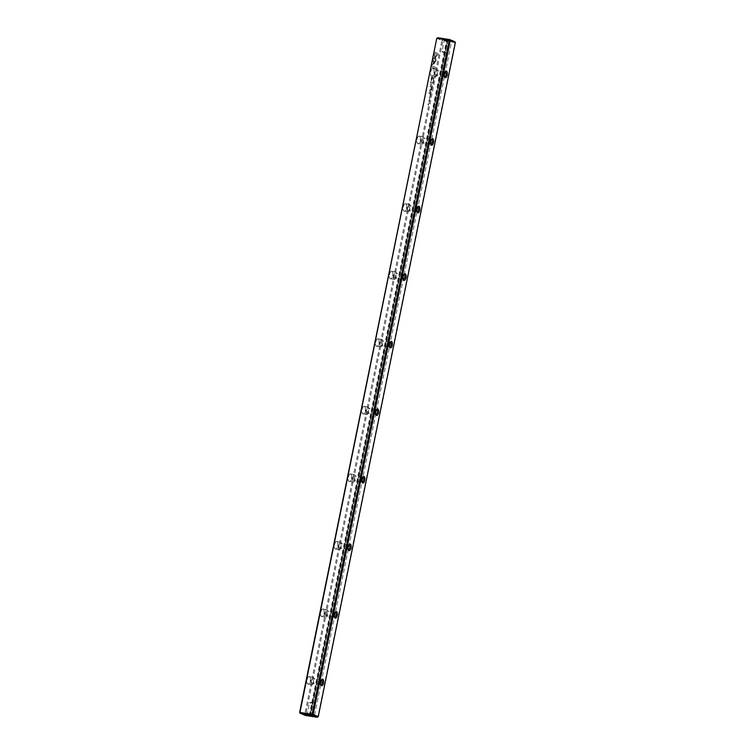 <?xml version="1.0" encoding="UTF-8"?>
<svg xmlns="http://www.w3.org/2000/svg" width="755" height="755" viewBox="0 0 755 755"><rect width="100%" height="100%" fill="white"/><g stroke="black" fill="none" stroke-linecap="round" stroke-linejoin="round"><path stroke-width="0.57" stroke-dasharray="3.77 2.83" d="M432.219 86.542L431.549 86.853L432.153 86.41L431.803 85.589L432.266 86.334M433.644 64.203L432.728 59.485L436.522 54.568L437.287 54.879L433.502 59.796L434.2 63.458L433.644 64.203L434.2 63.458M434.351 63.477L433.653 59.824L437.438 54.907L436.664 54.587L433.294 58.748L432.879 59.503L433.785 64.232M434.257 51.953L438.872 53.85L438.608 55.115L434.757 53.529L435.229 55.946L434.654 56.682L433.993 53.227L434.399 51.972L433.993 53.227M436.012 60.815L434.333 63.26L434.125 62.212L435.39 60.56L434.946 58.21L435.512 57.474L436.012 60.815M432.7 83.38L432.804 82.191L432.86 83.399M432.389 82.691L432.955 82.21L432.389 82.691M430.473 92.138L431.143 91.865L430.68 92.705L431.284 91.893L430.624 92.167M430.803 92.176L430.529 92.676L430.803 92.176M433.559 79.945L433.04 79.52L433.606 79.756M430.473 95.139L430.284 96.055L429.906 94.913L430.624 95.168L429.906 94.913M430.152 93.743L430.812 93.46L430.605 94.488L430.152 93.743L430.756 94.507L430.963 93.478L430.293 93.762M430.388 94.073L430.284 93.45L430.246 94.073M429.416 99.433L429.387 100.349L429.567 99.452M429.529 99.849L429.246 100.321L429.529 99.849M431.454 65.694L433.313 63.278L433.521 64.335L432.228 66.015L436.069 67.591L435.814 68.856L431.199 66.959L431.605 65.723L431.199 66.959M436.767 38.345L441.883 40.449L304.727 714.57L299.622 712.465M433.106 68.563A3.86 1.708 98.8 0 0 430.567 72.848A3.86 1.708 98.8 0 0 432.662 75.774A3.86 1.708 98.8 0 0 434.031 72.584A3.86 1.708 98.8 0 0 433.691 69.139A3.86 1.708 98.8 0 0 433.106 68.563M419.365 136.117A3.86 1.708 98.8 0 0 416.826 140.411A3.86 1.708 98.8 0 0 418.921 143.337A3.86 1.708 98.8 0 0 420.29 140.147A3.86 1.708 98.8 0 0 419.95 136.702A3.86 1.708 98.8 0 0 419.365 136.117M405.614 203.68A3.86 1.708 98.8 0 0 403.076 207.965A3.86 1.708 98.8 0 0 405.171 210.89A3.86 1.708 98.8 0 0 406.539 207.71A3.86 1.708 98.8 0 0 406.199 204.256A3.86 1.708 98.8 0 0 405.614 203.68M391.873 271.243A3.86 1.708 98.8 0 0 389.335 275.528A3.86 1.708 98.8 0 0 391.43 278.453A3.86 1.708 98.8 0 0 392.798 275.273A3.86 1.708 98.8 0 0 392.458 271.819A3.86 1.708 98.8 0 0 391.873 271.243M378.132 338.806A3.86 1.708 98.8 0 0 375.584 343.091A3.86 1.708 98.8 0 0 377.689 346.016A3.86 1.708 98.8 0 0 379.048 342.827A3.86 1.708 98.8 0 0 378.708 339.382A3.86 1.708 98.8 0 0 378.132 338.806M364.382 406.36A3.86 1.708 98.8 0 0 361.843 410.654A3.86 1.708 98.8 0 0 363.938 413.58A3.86 1.708 98.8 0 0 365.307 410.39A3.86 1.708 98.8 0 0 364.967 406.945A3.86 1.708 98.8 0 0 364.382 406.36M350.641 473.923A3.86 1.708 98.8 0 0 348.093 478.208A3.86 1.708 98.8 0 0 350.197 481.133A3.86 1.708 98.8 0 0 351.566 477.953A3.86 1.708 98.8 0 0 351.217 474.499A3.86 1.708 98.8 0 0 350.641 473.923M336.89 541.486A3.86 1.708 98.8 0 0 334.352 545.771A3.86 1.708 98.8 0 0 336.447 548.696A3.86 1.708 98.8 0 0 337.815 545.516A3.86 1.708 98.8 0 0 337.476 542.062A3.86 1.708 98.8 0 0 336.89 541.486M323.149 609.049A3.86 1.708 98.8 0 0 320.601 613.334A3.86 1.708 98.8 0 0 322.706 616.259A3.86 1.708 98.8 0 0 324.074 613.069A3.86 1.708 98.8 0 0 323.725 609.625A3.86 1.708 98.8 0 0 323.149 609.049M309.399 676.603A3.86 1.708 98.8 0 0 306.86 680.897A3.86 1.708 98.8 0 0 308.955 683.822A3.86 1.708 98.8 0 0 310.324 680.633A3.86 1.708 98.8 0 0 309.984 677.188A3.86 1.708 98.8 0 0 309.399 676.603M431.228 79.001L431.643 76.972L433.153 77.586L432.379 77.812L431.265 80.964L431.228 79.001L431.482 81.011L432.53 77.841L433.191 78.114L431.784 76.991L431.369 79.03L431.718 77.538L432.209 77.746L431.416 80.323L432.36 77.765L431.86 77.567L431.558 79.049M429.765 98.641L429.199 98.405L429.803 98.443M433.332 78.105L433.974 77.935L433.464 78.992L433.332 78.105L433.606 79.02L434.125 77.954L433.474 78.133M431.228 84.749L430.105 86.221L431.199 87.099L429.718 86.495L431.058 84.475L430.68 81.748L432.162 82.361L430.907 82.276L431.228 84.749L431.058 82.295L432.228 82.776L430.831 81.766L431.209 84.503L429.859 86.514L431.35 87.127L430.256 86.24L431.379 84.768M429.774 97.754L430.029 96.583L429.935 97.782M429.463 97.065L430.029 96.583L429.463 97.065M431.001 89.534L431.671 89.25L431.464 90.279L431.001 89.534L431.605 90.298L431.813 89.279L431.152 89.552M429.227 101.236L428.708 100.811L429.274 101.047M431.992 87.655L431.803 88.58L431.435 87.429L432.143 87.684L431.435 87.429M428.689 103.888L428.179 103.869L428.462 105.02L427.896 104.794L428.396 104.803L428.132 103.652L428.84 103.907L428.132 103.652M429.935 93.393L429.84 93.865L428.764 92.912L430.086 93.412L428.764 92.912M433.219 80.747L433.191 81.663L433.37 80.766M433.323 81.153L433.04 81.634L433.323 81.153M430.992 88.184L430.878 88.731L430.822 88.108M430.114 89.59L430.661 89.817L429.652 90.94L430.123 92.44L429.642 92.242L429.859 89.439M430.001 89.468L429.793 92.27L430.274 92.469L430.265 90.138L429.652 90.94L430.812 89.836L430.256 89.609M454.727 41.629L455.029 42.563L317.874 716.684L314.354 716.136L451.509 42.016L455.378 42.535M448.895 40.109L443.279 39.128L448.895 40.109M309.446 716.061L309.239 715.344L305.728 714.806L442.874 40.685L446.394 41.223L447.488 40.411L309.843 715.882M446.903 40.459L442.572 39.751L437.73 37.759M454.576 41.638L447.923 40.355L310.465 715.957M310.154 715.91L447.923 40.355M309.239 715.344L446.394 41.223M314.354 716.136L313.212 716.646M449.017 40.647L311.57 716.259M450.659 41.034L451.509 42.016M447.488 40.411L310.06 715.9M318.232 716.655L317.119 717.25M442.572 39.751L441.883 40.449L442.874 40.685L442.987 39.855M305.53 715.457L305.728 714.806L304.727 714.57L305.124 715.362M311.957 683.322A2.416 1.076 98.8 0 0 312.07 683.351A2.416 1.076 98.8 0 0 313.495 681.123A2.416 1.076 98.8 0 0 312.806 678.566A2.416 1.076 98.8 0 0 311.4 680.67A2.416 1.076 98.8 0 0 311.957 683.322M311.683 684.672A3.813 1.689 98.8 0 0 311.853 684.728A3.813 1.689 98.8 0 0 314.071 681.416A3.813 1.689 98.8 0 0 313.193 677.244A3.813 1.689 98.8 0 0 313.023 677.197A3.813 1.689 98.8 0 0 310.805 680.5A3.813 1.689 98.8 0 0 311.683 684.672M309.437 676.659A3.813 1.689 -81.2 0 1 310.012 677.235A3.813 1.689 -81.2 0 1 310.352 680.642A3.813 1.689 -81.2 0 1 309.003 683.775A3.813 1.689 -81.2 0 1 308.097 684.143A3.813 1.689 -81.2 0 1 307.011 680.123A3.813 1.689 -81.2 0 1 309.267 676.612A3.813 1.689 -81.2 0 1 309.437 676.659M320.752 684.643A2.416 1.076 -81.2 0 1 320.488 684.332A2.416 1.076 -81.2 0 1 320.271 682.171A2.416 1.076 -81.2 0 1 321.13 680.179A2.416 1.076 -81.2 0 1 321.47 679.962M325.707 615.759A2.416 1.076 98.8 0 0 325.811 615.787A2.416 1.076 98.8 0 0 327.245 613.56A2.416 1.076 98.8 0 0 326.556 611.012A2.416 1.076 98.8 0 0 325.15 613.107A2.416 1.076 98.8 0 0 325.707 615.759M325.424 617.118A3.813 1.689 98.8 0 0 325.603 617.165A3.813 1.689 98.8 0 0 327.821 613.862A3.813 1.689 98.8 0 0 326.943 609.681A3.813 1.689 98.8 0 0 326.764 609.634A3.813 1.689 98.8 0 0 324.546 612.937A3.813 1.689 98.8 0 0 325.424 617.118M323.178 609.106A3.813 1.689 -81.2 0 1 323.753 609.672A3.813 1.689 -81.2 0 1 324.093 613.079A3.813 1.689 -81.2 0 1 322.744 616.222A3.813 1.689 -81.2 0 1 321.847 616.58A3.813 1.689 -81.2 0 1 320.762 612.56A3.813 1.689 -81.2 0 1 323.008 609.058A3.813 1.689 -81.2 0 1 323.178 609.106M339.448 548.196A2.416 1.076 98.8 0 0 339.561 548.234A2.416 1.076 98.8 0 0 340.986 546.007A2.416 1.076 98.8 0 0 340.297 543.449A2.416 1.076 98.8 0 0 338.891 545.544A2.416 1.076 98.8 0 0 339.448 548.196M339.174 549.555A3.813 1.689 98.8 0 0 339.344 549.602A3.813 1.689 98.8 0 0 341.562 546.299A3.813 1.689 98.8 0 0 340.684 542.128A3.813 1.689 98.8 0 0 340.514 542.071A3.813 1.689 98.8 0 0 338.297 545.384A3.813 1.689 98.8 0 0 339.174 549.555M336.928 541.543A3.813 1.689 -81.2 0 1 337.504 542.109A3.813 1.689 -81.2 0 1 337.844 545.516A3.813 1.689 -81.2 0 1 336.494 548.659A3.813 1.689 -81.2 0 1 335.588 549.027A3.813 1.689 -81.2 0 1 334.503 544.997A3.813 1.689 -81.2 0 1 336.749 541.495A3.813 1.689 -81.2 0 1 336.928 541.543M353.198 480.642A2.416 1.076 98.8 0 0 353.302 480.671A2.416 1.076 98.8 0 0 354.737 478.443A2.416 1.076 98.8 0 0 354.048 475.886A2.416 1.076 98.8 0 0 352.642 477.99A2.416 1.076 98.8 0 0 353.198 480.642M352.915 481.992A3.813 1.689 98.8 0 0 353.095 482.039A3.813 1.689 98.8 0 0 355.312 478.736A3.813 1.689 98.8 0 0 354.435 474.565A3.813 1.689 98.8 0 0 354.255 474.517A3.813 1.689 98.8 0 0 352.038 477.821A3.813 1.689 98.8 0 0 352.915 481.992M350.669 473.98A3.813 1.689 -81.2 0 1 351.245 474.555A3.813 1.689 -81.2 0 1 351.585 477.953A3.813 1.689 -81.2 0 1 350.235 481.095A3.813 1.689 -81.2 0 1 349.339 481.464A3.813 1.689 -81.2 0 1 348.253 477.443A3.813 1.689 -81.2 0 1 350.499 473.932A3.813 1.689 -81.2 0 1 350.669 473.98M366.939 413.079A2.416 1.076 98.8 0 0 367.053 413.108A2.416 1.076 98.8 0 0 368.478 410.88A2.416 1.076 98.8 0 0 367.789 408.323A2.416 1.076 98.8 0 0 366.383 410.427A2.416 1.076 98.8 0 0 366.939 413.079M366.666 414.429A3.813 1.689 98.8 0 0 366.836 414.486A3.813 1.689 98.8 0 0 369.053 411.173A3.813 1.689 98.8 0 0 368.176 407.002A3.813 1.689 98.8 0 0 368.006 406.954A3.813 1.689 98.8 0 0 365.788 410.258A3.813 1.689 98.8 0 0 366.666 414.429M364.42 406.416A3.813 1.689 -81.2 0 1 364.995 406.992A3.813 1.689 -81.2 0 1 365.326 410.39A3.813 1.689 -81.2 0 1 363.976 413.532A3.813 1.689 -81.2 0 1 363.079 413.9A3.813 1.689 -81.2 0 1 361.994 409.88A3.813 1.689 -81.2 0 1 364.24 406.369A3.813 1.689 -81.2 0 1 364.42 406.416M380.69 345.516A2.416 1.076 98.8 0 0 380.794 345.545A2.416 1.076 98.8 0 0 382.228 343.317A2.416 1.076 98.8 0 0 381.539 340.769A2.416 1.076 98.8 0 0 380.124 342.864A2.416 1.076 98.8 0 0 380.69 345.516M380.407 346.875A3.813 1.689 98.8 0 0 380.586 346.923A3.813 1.689 98.8 0 0 382.804 343.61A3.813 1.689 98.8 0 0 381.926 339.439A3.813 1.689 98.8 0 0 381.747 339.391A3.813 1.689 98.8 0 0 379.529 342.695A3.813 1.689 98.8 0 0 380.407 346.875M378.161 338.863A3.813 1.689 -81.2 0 1 378.736 339.429A3.813 1.689 -81.2 0 1 379.076 342.836A3.813 1.689 -81.2 0 1 377.726 345.979A3.813 1.689 -81.2 0 1 376.83 346.337A3.813 1.689 -81.2 0 1 375.735 342.317A3.813 1.689 -81.2 0 1 377.991 338.816A3.813 1.689 -81.2 0 1 378.161 338.863M394.431 277.953A2.416 1.076 98.8 0 0 394.544 277.991A2.416 1.076 98.8 0 0 395.969 275.764A2.416 1.076 98.8 0 0 395.28 273.206A2.416 1.076 98.8 0 0 393.874 275.301A2.416 1.076 98.8 0 0 394.431 277.953M394.157 279.312A3.813 1.689 98.8 0 0 394.327 279.359A3.813 1.689 98.8 0 0 396.545 276.056A3.813 1.689 98.8 0 0 395.667 271.885A3.813 1.689 98.8 0 0 395.497 271.828A3.813 1.689 98.8 0 0 393.28 275.141A3.813 1.689 98.8 0 0 394.157 279.312M391.911 271.3A3.813 1.689 -81.2 0 1 392.487 271.866A3.813 1.689 -81.2 0 1 392.817 275.273A3.813 1.689 -81.2 0 1 391.468 278.416A3.813 1.689 -81.2 0 1 390.571 278.784A3.813 1.689 -81.2 0 1 389.486 274.754A3.813 1.689 -81.2 0 1 391.732 271.253A3.813 1.689 -81.2 0 1 391.911 271.3M408.181 210.4A2.416 1.076 98.8 0 0 408.285 210.428A2.416 1.076 98.8 0 0 409.72 208.201A2.416 1.076 98.8 0 0 409.031 205.643A2.416 1.076 98.8 0 0 407.615 207.748A2.416 1.076 98.8 0 0 408.181 210.4M407.898 211.749A3.813 1.689 98.8 0 0 408.077 211.796A3.813 1.689 98.8 0 0 410.295 208.493A3.813 1.689 98.8 0 0 409.408 204.322A3.813 1.689 98.8 0 0 409.238 204.275A3.813 1.689 98.8 0 0 407.02 207.578A3.813 1.689 98.8 0 0 407.898 211.749M405.652 203.737A3.813 1.689 -81.2 0 1 406.228 204.312A3.813 1.689 -81.2 0 1 406.567 207.71A3.813 1.689 -81.2 0 1 405.218 210.853A3.813 1.689 -81.2 0 1 404.312 211.221A3.813 1.689 -81.2 0 1 403.227 207.2A3.813 1.689 -81.2 0 1 405.482 203.69A3.813 1.689 -81.2 0 1 405.652 203.737M421.922 142.837A2.416 1.076 98.8 0 0 422.036 142.865A2.416 1.076 98.8 0 0 423.461 140.638A2.416 1.076 98.8 0 0 422.772 138.08A2.416 1.076 98.8 0 0 421.365 140.185A2.416 1.076 98.8 0 0 421.922 142.837M421.649 144.186A3.813 1.689 98.8 0 0 421.818 144.243A3.813 1.689 98.8 0 0 424.036 140.93A3.813 1.689 98.8 0 0 423.159 136.759A3.813 1.689 98.8 0 0 422.989 136.712A3.813 1.689 98.8 0 0 420.771 140.015A3.813 1.689 98.8 0 0 421.649 144.186M419.402 136.174A3.813 1.689 -81.2 0 1 419.978 136.749A3.813 1.689 -81.2 0 1 420.308 140.147A3.813 1.689 -81.2 0 1 418.959 143.29A3.813 1.689 -81.2 0 1 418.062 143.658A3.813 1.689 -81.2 0 1 416.977 139.637A3.813 1.689 -81.2 0 1 419.223 136.126A3.813 1.689 -81.2 0 1 419.402 136.174M435.663 75.273A2.416 1.076 98.8 0 0 435.777 75.302A2.416 1.076 98.8 0 0 437.211 73.075A2.416 1.076 98.8 0 0 436.513 70.526A2.416 1.076 98.8 0 0 435.106 72.622A2.416 1.076 98.8 0 0 435.663 75.273M435.39 76.633A3.813 1.689 98.8 0 0 435.569 76.68A3.813 1.689 98.8 0 0 437.787 73.367A3.813 1.689 98.8 0 0 436.9 69.196A3.813 1.689 98.8 0 0 436.73 69.149A3.813 1.689 98.8 0 0 434.512 72.452A3.813 1.689 98.8 0 0 435.39 76.633M433.143 68.62A3.813 1.689 -81.2 0 1 433.719 69.186A3.813 1.689 -81.2 0 1 434.059 72.593A3.813 1.689 -81.2 0 1 432.709 75.736A3.813 1.689 -81.2 0 1 431.803 76.095A3.813 1.689 -81.2 0 1 430.718 72.074A3.813 1.689 -81.2 0 1 432.974 68.573A3.813 1.689 -81.2 0 1 433.143 68.62M334.493 617.08A2.416 1.076 -81.2 0 1 334.229 616.769A2.416 1.076 -81.2 0 1 334.021 614.608A2.416 1.076 -81.2 0 1 334.871 612.616A2.416 1.076 -81.2 0 1 335.22 612.399M348.244 549.517A2.416 1.076 -81.2 0 1 347.98 549.215A2.416 1.076 -81.2 0 1 347.762 547.054A2.416 1.076 -81.2 0 1 348.621 545.053A2.416 1.076 -81.2 0 1 348.961 544.846M361.985 481.954A2.416 1.076 -81.2 0 1 361.72 481.652A2.416 1.076 -81.2 0 1 361.513 479.491A2.416 1.076 -81.2 0 1 362.362 477.49A2.416 1.076 -81.2 0 1 362.711 477.283M375.735 414.401A2.416 1.076 -81.2 0 1 375.471 414.089A2.416 1.076 -81.2 0 1 375.254 411.928A2.416 1.076 -81.2 0 1 376.113 409.937A2.416 1.076 -81.2 0 1 376.452 409.72M389.476 346.838A2.416 1.076 -81.2 0 1 389.212 346.526A2.416 1.076 -81.2 0 1 389.004 344.365A2.416 1.076 -81.2 0 1 389.854 342.374A2.416 1.076 -81.2 0 1 390.203 342.157M403.227 279.274A2.416 1.076 -81.2 0 1 402.962 278.973A2.416 1.076 -81.2 0 1 402.745 276.811A2.416 1.076 -81.2 0 1 403.604 274.811A2.416 1.076 -81.2 0 1 403.944 274.603M416.968 211.711A2.416 1.076 -81.2 0 1 416.703 211.409A2.416 1.076 -81.2 0 1 416.486 209.248A2.416 1.076 -81.2 0 1 417.345 207.248A2.416 1.076 -81.2 0 1 417.694 207.04M430.709 144.158A2.416 1.076 -81.2 0 1 430.454 143.846A2.416 1.076 -81.2 0 1 430.237 141.685A2.416 1.076 -81.2 0 1 431.096 139.694A2.416 1.076 -81.2 0 1 431.435 139.477M444.459 76.595A2.416 1.076 -81.2 0 1 444.195 76.283A2.416 1.076 -81.2 0 1 443.978 74.122A2.416 1.076 -81.2 0 1 444.837 72.131A2.416 1.076 -81.2 0 1 445.186 71.914M312.844 703.386L309.484 702.782L312.844 703.386M310.607 714.362L307.257 713.758L310.607 714.362M445.346 52.104L441.996 51.5L445.346 52.104M447.573 41.129L444.223 40.525L447.573 41.129M431.35 66.987L435.965 68.884L436.22 67.62L432.379 66.034L433.663 64.364L433.464 63.307L431.605 65.723M429.944 98.461L429.35 98.424L429.906 98.66M433.653 78.813L434.012 78.124L433.502 78.794L433.436 77.916L433.653 78.813M430.057 94.932L430.435 96.083L430.624 95.168M433.748 79.775L433.143 79.737L433.71 79.973M431.247 89.892L431.143 89.241L431.105 89.873M430.718 92.497L430.605 91.855L430.577 92.478M436.163 60.834L435.663 57.503L435.097 58.239L435.541 60.589L434.276 62.231L434.474 63.288L436.163 60.834M434.144 53.256L434.805 56.7L435.371 55.964L434.908 53.558L438.759 55.143L439.014 53.869L434.399 51.972M432.407 86.353L431.954 85.617L432.304 86.429L431.737 86.665L432.37 86.57M429.416 101.066L428.812 101.028L429.378 101.264M431.643 88.42L432.143 87.684M431.577 87.448L431.313 88.354M428.274 103.671L428.538 104.832L428.047 104.813L428.604 105.049L428.33 103.888L428.84 103.907M428.916 92.931L429.982 93.884L430.086 93.412M430.963 88.127L430.85 88.684L431.143 88.203M311.371 716.174L448.819 40.562M308.097 684.143L311.853 684.728M309.267 676.612L313.023 677.197M321.705 679.944L312.806 678.566M320.96 684.728L312.07 683.351M320.488 684.332L320.969 685.2M321.13 680.179L321.857 679.491M321.847 616.58L325.603 617.165M323.008 609.058L326.764 609.634M335.588 549.027L339.344 549.602M336.749 541.495L340.514 542.071M349.339 481.464L353.095 482.039M350.499 473.932L354.255 474.517M363.079 413.9L366.836 414.486M364.24 406.369L368.006 406.954M376.83 346.337L380.586 346.923M377.991 338.816L381.747 339.391M390.571 278.784L394.327 279.359M391.732 271.253L395.497 271.828M404.312 211.221L408.077 211.796M405.482 203.69L409.238 204.275M418.062 143.658L421.818 144.243M419.223 136.126L422.989 136.712M431.803 76.095L435.569 76.68M432.974 68.573L436.73 69.149M335.447 612.38L326.556 611.012M334.71 617.165L325.811 615.787M334.229 616.769L334.72 617.647M334.871 612.616L335.598 611.928M349.197 544.827L340.297 543.449M348.451 549.602L339.561 548.234M347.98 549.215L348.461 550.084M348.621 545.053L349.348 544.374M362.938 477.264L354.048 475.886M362.202 482.039L353.302 480.671M361.72 481.652L362.211 482.52M362.362 477.49L363.089 476.811M376.679 409.701L367.789 408.323M375.943 414.486L367.053 413.108M375.471 414.089L375.952 414.957M376.113 409.937L376.839 409.248M390.429 342.138L381.539 340.769M389.693 346.923L380.794 345.545M389.212 346.526L389.703 347.404M389.854 342.374L390.58 341.685M404.17 274.584L395.28 273.206M403.434 279.359L394.544 277.991M402.962 278.973L403.444 279.841M403.604 274.811L404.331 274.131M417.921 207.021L409.031 205.643M417.185 211.796L408.285 210.428M416.703 211.409L417.194 212.278M417.345 207.248L418.072 206.568M431.662 139.458L422.772 138.08M430.926 144.243L422.036 142.865M430.454 143.846L430.935 144.715M431.096 139.694L431.822 139.005M445.412 71.895L436.513 70.526M444.667 76.68L435.777 75.302M444.195 76.283L444.686 77.161M444.837 72.131L445.563 71.442M312.995 703.471L311.466 702.093L309.512 702.763L307.257 713.758M311.721 715.872L310.767 714.457L313.004 703.5M307.266 713.749L305.841 714.683M442.005 51.529L443.534 52.907L445.488 52.237L447.743 41.242M443.279 39.128L444.233 40.544L441.996 51.5M447.734 41.251L449.159 40.317M309.767 715.891L447.224 40.289"/><path stroke-width="1.13" d="M300.424 713.362L305.53 715.457L317.27 717.241L312.428 715.249L300.424 713.362L299.622 712.465L436.767 38.345L299.971 712.437L312.126 714.315L449.272 40.194L437.126 38.316L437.881 37.75L449.47 39.543L454.727 41.629L455.378 42.535L450.273 40.43L313.117 714.551L318.232 716.655L455.378 42.535M311.447 715.712L305.841 714.683L311.447 715.712M436.767 38.345L437.881 37.75M446.507 71.168A3.322 1.472 -81.2 0 1 447.073 75.632A3.322 1.472 -81.2 0 1 444.686 77.161A3.322 1.472 -81.2 0 1 444.384 74.188A3.322 1.472 -81.2 0 1 445.563 71.442A3.322 1.472 -81.2 0 1 446.507 71.168M432.757 138.731A3.322 1.472 -81.2 0 1 433.323 143.195A3.322 1.472 -81.2 0 1 430.935 144.715A3.322 1.472 -81.2 0 1 430.643 141.751A3.322 1.472 -81.2 0 1 431.822 139.005A3.322 1.472 -81.2 0 1 432.757 138.731M419.016 206.294A3.322 1.472 -81.2 0 1 419.582 210.758A3.322 1.472 -81.2 0 1 417.194 212.278A3.322 1.472 -81.2 0 1 416.892 209.305A3.322 1.472 -81.2 0 1 418.072 206.568A3.322 1.472 -81.2 0 1 419.016 206.294M405.265 273.848A3.322 1.472 -81.2 0 1 405.841 278.321A3.322 1.472 -81.2 0 1 403.444 279.841A3.322 1.472 -81.2 0 1 403.151 276.868A3.322 1.472 -81.2 0 1 404.331 274.131A3.322 1.472 -81.2 0 1 405.265 273.848M391.524 341.411A3.322 1.472 -81.2 0 1 392.09 345.875A3.322 1.472 -81.2 0 1 389.703 347.404A3.322 1.472 -81.2 0 1 389.41 344.431A3.322 1.472 -81.2 0 1 390.58 341.685A3.322 1.472 -81.2 0 1 391.524 341.411M377.774 408.974A3.322 1.472 -81.2 0 1 378.349 413.438A3.322 1.472 -81.2 0 1 375.952 414.957A3.322 1.472 -81.2 0 1 375.66 411.994A3.322 1.472 -81.2 0 1 376.839 409.248A3.322 1.472 -81.2 0 1 377.774 408.974M364.033 476.537A3.322 1.472 -81.2 0 1 364.599 481.001A3.322 1.472 -81.2 0 1 362.211 482.52A3.322 1.472 -81.2 0 1 361.919 479.548A3.322 1.472 -81.2 0 1 363.089 476.811A3.322 1.472 -81.2 0 1 364.033 476.537M350.282 544.091A3.322 1.472 -81.2 0 1 350.858 548.564A3.322 1.472 -81.2 0 1 348.461 550.084A3.322 1.472 -81.2 0 1 348.168 547.111A3.322 1.472 -81.2 0 1 349.348 544.374A3.322 1.472 -81.2 0 1 350.282 544.091M336.541 611.654A3.322 1.472 -81.2 0 1 337.107 616.118A3.322 1.472 -81.2 0 1 334.72 617.647A3.322 1.472 -81.2 0 1 334.427 614.674A3.322 1.472 -81.2 0 1 335.598 611.928A3.322 1.472 -81.2 0 1 336.541 611.654M322.791 679.217A3.322 1.472 -81.2 0 1 323.366 683.681A3.322 1.472 -81.2 0 1 320.969 685.2A3.322 1.472 -81.2 0 1 320.677 682.237A3.322 1.472 -81.2 0 1 321.857 679.491A3.322 1.472 -81.2 0 1 322.791 679.217M312.013 715.145L312.126 714.315L313.117 714.551L312.428 715.249M449.876 39.637L450.273 40.43L449.272 40.194L449.47 39.543M299.622 712.465L300.273 713.371M317.27 717.241L318.232 716.655M321.47 679.962A2.416 1.076 -81.2 0 1 321.705 679.944A2.416 1.076 -81.2 0 1 321.809 679.972A2.416 1.076 -81.2 0 1 322.366 682.624A2.416 1.076 -81.2 0 1 320.96 684.728A2.416 1.076 -81.2 0 1 320.856 684.691A2.416 1.076 -81.2 0 1 320.752 684.643M335.22 612.399A2.416 1.076 -81.2 0 1 335.447 612.38A2.416 1.076 -81.2 0 1 335.56 612.418A2.416 1.076 -81.2 0 1 336.117 615.061A2.416 1.076 -81.2 0 1 334.71 617.165A2.416 1.076 -81.2 0 1 334.597 617.137A2.416 1.076 -81.2 0 1 334.493 617.08M348.961 544.846A2.416 1.076 -81.2 0 1 349.197 544.827A2.416 1.076 -81.2 0 1 349.301 544.855A2.416 1.076 -81.2 0 1 349.858 547.507A2.416 1.076 -81.2 0 1 348.451 549.602A2.416 1.076 -81.2 0 1 348.338 549.574A2.416 1.076 -81.2 0 1 348.244 549.517M362.711 477.283A2.416 1.076 -81.2 0 1 362.938 477.264A2.416 1.076 -81.2 0 1 363.051 477.292A2.416 1.076 -81.2 0 1 363.608 479.944A2.416 1.076 -81.2 0 1 362.202 482.039A2.416 1.076 -81.2 0 1 362.089 482.011A2.416 1.076 -81.2 0 1 361.985 481.954M376.452 409.72A2.416 1.076 -81.2 0 1 376.679 409.701A2.416 1.076 -81.2 0 1 376.792 409.729A2.416 1.076 -81.2 0 1 377.349 412.381A2.416 1.076 -81.2 0 1 375.943 414.486A2.416 1.076 -81.2 0 1 375.83 414.448A2.416 1.076 -81.2 0 1 375.735 414.401M390.203 342.157A2.416 1.076 -81.2 0 1 390.429 342.138A2.416 1.076 -81.2 0 1 390.543 342.175A2.416 1.076 -81.2 0 1 391.099 344.818A2.416 1.076 -81.2 0 1 389.693 346.923A2.416 1.076 -81.2 0 1 389.58 346.894A2.416 1.076 -81.2 0 1 389.476 346.838M403.944 274.603A2.416 1.076 -81.2 0 1 404.17 274.584A2.416 1.076 -81.2 0 1 404.284 274.612A2.416 1.076 -81.2 0 1 404.84 277.264A2.416 1.076 -81.2 0 1 403.434 279.359A2.416 1.076 -81.2 0 1 403.321 279.331A2.416 1.076 -81.2 0 1 403.227 279.274M417.694 207.04A2.416 1.076 -81.2 0 1 417.921 207.021A2.416 1.076 -81.2 0 1 418.034 207.049A2.416 1.076 -81.2 0 1 418.591 209.701A2.416 1.076 -81.2 0 1 417.185 211.796A2.416 1.076 -81.2 0 1 417.071 211.768A2.416 1.076 -81.2 0 1 416.968 211.711M431.435 139.477A2.416 1.076 -81.2 0 1 431.662 139.458A2.416 1.076 -81.2 0 1 431.775 139.486A2.416 1.076 -81.2 0 1 432.332 142.138A2.416 1.076 -81.2 0 1 430.926 144.243A2.416 1.076 -81.2 0 1 430.812 144.205A2.416 1.076 -81.2 0 1 430.709 144.158M445.186 71.914A2.416 1.076 -81.2 0 1 445.412 71.895A2.416 1.076 -81.2 0 1 445.516 71.933A2.416 1.076 -81.2 0 1 446.082 74.575A2.416 1.076 -81.2 0 1 444.667 76.68A2.416 1.076 -81.2 0 1 444.563 76.651A2.416 1.076 -81.2 0 1 444.459 76.595"/></g></svg>
